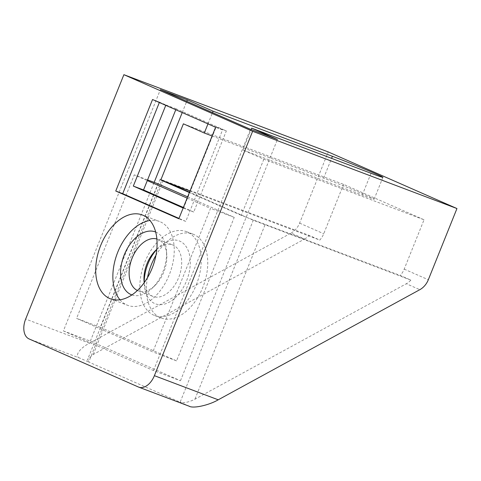 <?xml version="1.0" encoding="UTF-8"?>
<svg xmlns="http://www.w3.org/2000/svg" width="481" height="481" viewBox="0 0 481 481"><rect width="100%" height="100%" fill="white"/><g stroke="black" fill="none" stroke-linecap="round" stroke-linejoin="round"><path stroke-width="0.36" stroke-dasharray="2.4 1.8" d="M155.67 232.01A33.634 21.074 110.7 0 1 166.474 250.667A33.634 21.074 110.7 0 1 162.861 271.873A33.634 21.074 110.7 0 1 152.333 288.083A33.634 21.074 110.7 0 1 131.884 294.925M156.872 238.991A27.561 17.274 110.7 0 1 157.726 239.273A27.561 17.274 110.7 0 1 166.763 254.635A27.561 17.274 110.7 0 1 163.805 272.018A27.561 17.274 110.7 0 1 155.171 285.299A27.561 17.274 110.7 0 1 138.233 290.843A27.561 17.274 110.7 0 1 137.404 290.488M156.812 249.338A27.561 17.274 110.7 0 1 172.577 244.889A27.561 17.274 110.7 0 1 178.649 277.633A27.561 17.274 110.7 0 1 153.084 296.452A27.561 17.274 110.7 0 1 144.204 282.69M156.806 249.386A33.634 21.074 110.7 0 1 158.477 247.643A33.634 21.074 110.7 0 1 184.969 245.082A33.634 21.074 110.7 0 1 186.562 280.838A33.634 21.074 110.7 0 1 161.76 304.599A33.634 21.074 110.7 0 1 144.33 285.059A33.634 21.074 110.7 0 1 144.234 282.648M119.979 299.789A44.847 28.102 -69.3 0 0 127.693 305.333A44.847 28.102 -69.3 0 0 169.3 274.705A44.847 28.102 -69.3 0 0 159.409 221.434A44.847 28.102 -69.3 0 0 149.958 220.49M147.505 277.639A44.847 28.102 -69.3 0 0 161.201 318.001A44.847 28.102 -69.3 0 0 202.808 287.373A44.847 28.102 -69.3 0 0 192.923 234.103A44.847 28.102 -69.3 0 0 155.946 255.303M196.266 284.902A44.847 28.102 -69.3 0 0 186.381 231.632A44.847 28.102 -69.3 0 0 144.781 262.259A44.847 28.102 -69.3 0 0 154.666 315.53A44.847 28.102 -69.3 0 0 196.266 284.902M187.632 196.867L234.235 217.364L176.545 360.87L100.276 327.327L157.966 183.82M63.384 330.922L90.356 341.119L180.465 380.748L153.493 370.55L63.384 330.922L160.371 89.664M153.493 370.55L250.475 129.293M183.369 207.467L193.735 212.031L226.347 130.916L176.142 108.838L175.781 109.734M187.133 198.112L210.534 208.399L152.844 351.912L76.575 318.368L134.265 174.856L147.294 180.591M159.343 102.507L159.488 102.14L165.927 104.972L165.777 105.339M183.153 208.008L183.52 208.165L216.125 127.05L222.565 129.882L185.774 221.398L178.974 218.404M79.714 358.062C74.068 356.439 79.449 348.262 89.502 343.2L291.107 233.069L304.623 239.015L93.224 354.491L87.626 359.439L88.726 362.025L79.714 358.062L29.04 338.907M189.46 406.319L180.122 402.218C183.838 403.252 188.774 402.248 194.919 399.212L406.313 283.742L419.829 289.682M212.115 135.973L323.635 178.132A33.634 0.872 -158.1 0 1 356.716 191.318A33.634 0.872 -158.1 0 1 374.152 199.17A33.634 0.872 -158.1 0 1 362.253 195.118L242.923 150.006L263.841 159.205L424.038 219.763L404.19 269.132A16.817 13.101 -66.3 0 1 400.24 275.457L410.858 280.128A16.817 13.101 -66.3 0 1 406.313 283.742M183.387 123.821L343.584 184.379L424.038 219.763M410.858 280.128L253.277 220.238L180.122 402.218L88.726 362.025L161.881 180.038L160.101 179.166L309.163 235.401L319.787 240.073A16.817 13.101 113.7 0 0 323.737 233.748L343.584 184.379M291.107 233.069A16.817 13.101 -66.3 0 0 299.603 223.13L328.222 151.93M304.623 239.015A16.817 13.101 113.7 0 0 309.163 235.401M253.277 220.238L247.805 217.833L400.24 275.457M263.841 159.205L241.27 215.356L247.805 217.833L189.514 192.196M189.989 191.005L319.787 240.073M167.352 182.449L161.881 180.038M90.356 341.119L154.167 182.383M182.227 112.572L186.772 101.275M241.27 215.356L189.376 192.538M207.972 123.894L212.518 112.596M180.465 380.748L277.447 139.49M242.923 150.006L251.148 129.545M185.774 221.398L178.83 218.771M159.488 102.14L152.543 99.519M222.565 129.882L215.614 127.255M176.142 108.838L165.927 104.972M226.347 130.916L216.125 127.05M193.735 212.031L183.52 208.165M147.577 179.894L134.265 174.856M100.276 327.327L76.575 318.368M234.235 217.364L210.534 208.399M176.545 360.87L152.844 351.912M189.129 406.186L138.456 387.025M404.19 269.132L428.324 279.744M299.603 223.13L323.737 233.748M89.502 343.2L25.655 319.059M93.224 354.491L163.269 180.249M264.965 224.97L194.919 399.212M323.635 178.132L331.583 158.363M362.253 195.118L371.031 173.274M166.763 254.635L166.474 250.667M157.726 239.273L172.577 244.889M155.634 250.433L158.477 247.643M142.25 214.947L159.409 221.434M186.381 231.632L192.923 234.103M374.152 199.17L382.93 177.333M160.101 179.166L87.626 359.439M154.666 315.53L161.201 318.001M110.528 298.845L127.693 305.333M144.041 281.09L144.33 285.059M138.233 290.843L153.084 296.452M155.171 285.299L152.333 288.083"/><path stroke-width="0.72" d="M131.884 294.925A33.634 21.074 110.7 0 1 124.242 254.894A33.634 21.074 110.7 0 1 155.67 232.01M137.404 290.488A27.561 17.274 110.7 0 1 132.155 258.099A27.561 17.274 110.7 0 1 156.872 238.991M144.204 282.69A27.561 17.274 110.7 0 1 144.041 281.09A27.561 17.274 110.7 0 1 147.006 263.714A27.561 17.274 110.7 0 1 155.634 250.433A27.561 17.274 110.7 0 1 156.812 249.338M144.234 282.648A33.634 21.074 110.7 0 1 147.944 263.853A33.634 21.074 110.7 0 1 156.806 249.386M149.958 220.49A44.847 28.102 -69.3 0 0 117.809 252.062A44.847 28.102 -69.3 0 0 119.979 299.789M100.643 245.575A44.847 28.102 110.7 0 1 142.25 214.947A44.847 28.102 110.7 0 1 152.134 268.218A44.847 28.102 110.7 0 1 110.528 298.845A44.847 28.102 110.7 0 1 100.643 245.575M155.946 255.303A44.847 28.102 -69.3 0 0 151.317 264.73A44.847 28.102 -69.3 0 0 147.505 277.639M147.577 179.894L157.966 183.82L187.632 196.867M250.475 129.293L160.371 89.664L187.337 99.856L213.083 111.183L332.413 156.295A33.634 0.872 -158.1 0 1 365.494 169.474A33.634 0.872 -158.1 0 1 382.93 177.333A33.634 0.872 -158.1 0 1 371.031 173.274L251.701 128.162L277.447 139.49L250.475 129.293M175.781 109.734L147.294 180.591L187.133 198.112M165.777 105.339L133.315 186.087L183.153 208.008M178.974 218.404L122.703 193.657L159.343 102.507M25.655 319.059A16.817 10.54 -69.3 0 0 29.04 338.907L138.456 387.025A16.817 10.54 -69.3 0 0 138.781 387.157A16.817 10.54 -69.3 0 0 154.383 375.673L252.621 131.295L123.894 74.681L25.655 319.059M178.83 218.771L115.753 191.029L152.543 99.519L215.614 127.255L178.83 218.771M189.129 406.186C193.037 408.76 209.037 405.255 218.224 399.807L419.829 289.682A16.817 13.101 -66.3 0 0 428.324 279.744L456.95 208.544L328.222 151.93L123.894 74.681M456.95 208.544L252.621 131.295M189.376 192.538L160.816 179.972L183.387 123.821L204.305 133.021L212.115 135.973M160.816 179.972L189.989 191.005M154.167 182.383L182.227 112.572M186.772 101.275L187.337 99.856M204.305 133.021L207.972 123.894M212.518 112.596L213.083 111.183M251.148 129.545L251.701 128.162M189.514 192.196L167.352 182.449M122.703 193.657L115.753 191.029M183.369 207.467L143.536 189.947L133.315 186.087M143.536 189.947L147.294 180.591M218.224 399.807L154.383 375.673M331.583 158.363L332.413 156.295M189.46 406.319L138.781 387.157"/></g></svg>
